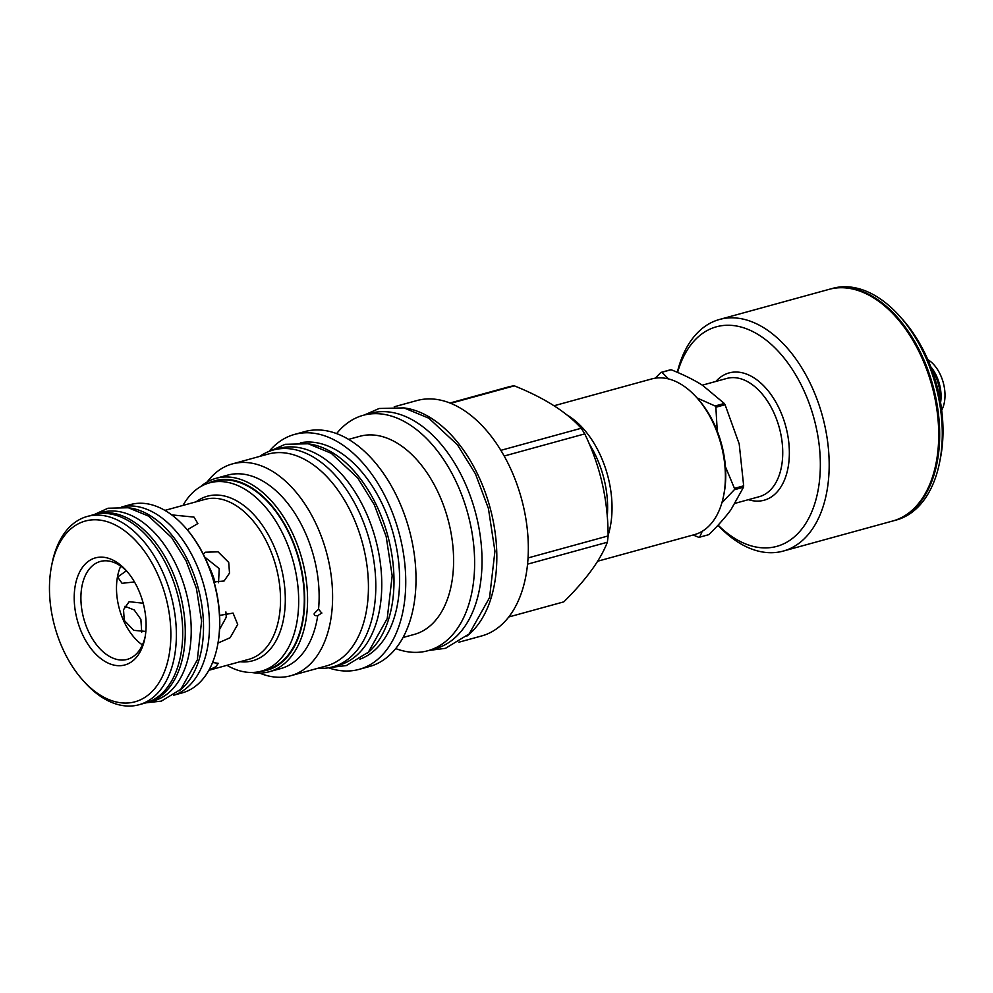 <?xml version="1.0" encoding="UTF-8"?>
<svg xmlns="http://www.w3.org/2000/svg" width="993" height="993" viewBox="0 0 993 993"><rect width="100%" height="100%" fill="white"/><g stroke="black" fill="none" stroke-linecap="round" stroke-linejoin="round"><path stroke-width="1.49" d="M940.359 401.309A36.803 22.554 -105.4 0 0 931.186 367.919M893.216 520.866A120.116 73.619 -105.4 0 0 893.688 520.742L896.319 520.022A120.116 73.619 -105.4 0 0 939.639 462.167L940.495 457.835A113.847 69.783 -105.4 0 0 902.426 319.262L899.484 315.973A120.116 73.619 -105.4 0 0 877.812 297.267A120.116 73.619 -105.4 0 0 832.68 288.367L830.049 289.087A120.116 73.619 -105.4 0 0 829.577 289.224M893.688 520.742A120.116 73.619 -105.4 0 0 939.068 420.126A120.116 73.619 -105.4 0 0 875.193 297.987A120.116 73.619 -105.4 0 0 830.049 289.087M939.639 462.167A120.116 73.619 -105.4 0 0 899.484 315.973M783.204 551.09L892.732 521.002A120.116 73.619 -105.4 0 0 938.112 420.387A120.116 73.619 -105.4 0 0 874.237 298.248A120.116 73.619 -105.4 0 0 829.105 289.348L719.565 319.448A120.116 73.619 74.6 0 1 764.697 328.335A120.116 73.619 74.6 0 1 828.572 450.487A120.116 73.619 74.6 0 1 783.204 551.09A120.116 73.619 74.6 0 1 738.06 542.19A120.116 73.619 74.6 0 1 717.989 525.235M677.586 372.437A113.847 69.783 74.6 0 1 759.235 335.224A113.847 69.783 74.6 0 1 819.262 482.648A113.847 69.783 74.6 0 1 733.988 537.933A113.847 69.783 74.6 0 1 718.113 525.111M677.325 372.325A120.116 73.619 74.6 0 1 719.565 319.448M693.126 534.991L698.737 537.312A84.728 51.921 -105.4 0 0 699.693 537.163L708.89 534.631C717.989 525.657 725.362 517.316 731.022 509.608L743.496 487.24A84.728 51.921 -105.4 0 0 743.67 485.838L739.202 443.945L725.076 404.71A84.728 51.921 -105.4 0 0 724.307 403.468L702.523 385.272C693.822 379.798 683.345 374.609 671.107 369.731A84.728 51.921 -105.4 0 0 670.151 369.88L660.953 372.412L655.281 378.172M668.525 378.929L661.897 372.263A84.728 51.921 -105.4 0 0 660.953 372.412M554.032 405.765L651.718 378.929A80.731 49.476 74.6 0 1 682.054 384.899A80.731 49.476 74.6 0 1 696.627 397.473L698.091 399.112A77.591 47.565 74.6 0 1 724.046 493.571L723.612 495.73A80.731 49.476 74.6 0 1 694.492 534.619L597.612 561.231M696.627 397.473A80.731 49.476 74.6 0 1 723.612 495.73M566.842 414.913A80.731 49.476 74.6 0 1 568.704 416.042A80.731 49.476 74.6 0 1 608.113 535.339M589.221 443.871A77.591 47.565 74.6 0 1 607.244 516.608M449.966 403.009L510.017 386.513A111.03 68.058 74.6 0 1 514.324 385.843C544.313 397.87 566.606 412.008 581.215 428.256A111.03 68.058 74.6 0 1 584.74 433.891C600.219 465.791 608.014 499.802 608.126 535.935A111.03 68.058 74.6 0 1 607.766 539.112A111.03 68.058 74.6 0 1 607.344 542.24C600.517 560.002 586.019 579.875 563.825 601.857L508.739 616.988M394.246 406.782L416.923 400.551A122.077 74.823 74.6 0 1 497.791 445.497A122.077 74.823 74.6 0 1 527.159 567.648A122.077 74.823 -105.4 0 1 481.605 635.967L458.915 642.198M450.723 403.307L514.324 385.843M500.857 450.338L581.215 428.256M504.183 456.023L584.74 433.891M528.04 557.929L608.126 535.935M527.556 564.161L607.344 542.24M404.213 407.949A122.077 74.823 74.6 0 1 431.297 418.239A122.077 74.823 -105.4 0 1 494.377 527.544A122.077 74.823 -105.4 0 1 466.896 636.103M435.306 648.69A122.077 74.823 -105.4 0 0 480.86 580.371A122.077 74.823 74.6 0 0 451.492 458.22A122.077 74.823 74.6 0 0 370.637 413.274L363.239 415.297A122.077 74.823 74.6 0 1 444.094 460.255A122.077 74.823 74.6 0 1 473.462 582.407A122.077 74.823 -105.4 0 1 427.909 650.725L435.306 648.69M395.698 648.578A122.077 74.823 -105.4 0 0 427.909 650.725M336.639 433.593A122.077 74.823 74.6 0 1 363.239 415.297M348.605 439.378L359.851 436.287A102.726 62.969 74.6 0 1 427.896 474.12A102.726 62.969 74.6 0 1 452.622 576.921A102.726 62.969 -105.4 0 1 414.28 634.415L403.034 637.494M269.078 451.381A121.841 74.674 74.6 0 1 294.573 434.413L304.826 431.583A121.841 74.674 74.6 0 1 385.532 476.454A121.841 74.674 74.6 0 1 414.851 598.369A121.841 74.674 -105.4 0 1 369.384 666.551L359.118 669.369A121.841 74.674 74.6 0 1 328.522 667.805M294.573 434.413A121.841 74.674 74.6 0 1 375.267 479.271A121.841 74.674 74.6 0 1 404.585 601.187A121.841 74.674 74.6 0 1 359.118 669.369M359.888 659.191A112.358 68.865 -105.4 0 0 398.541 597.352A112.358 68.865 74.6 0 0 372.921 487.116A112.358 68.865 74.6 0 0 300.432 442.766M367.038 653.481A112.358 68.865 -105.4 0 0 392.93 598.891A112.358 68.865 74.6 0 0 309.493 444.032M273.199 450.028L279.157 448.389A112.445 68.914 74.6 0 1 321.409 456.718A112.445 68.914 -105.4 0 1 381.2 571.049A112.445 68.914 -105.4 0 1 338.725 665.236L332.767 666.874A112.445 68.914 -105.4 0 0 375.242 572.688A112.445 68.914 -105.4 0 0 315.451 458.356A112.445 68.914 74.6 0 0 273.199 450.028A112.445 68.914 74.6 0 0 259.719 456.408M317.921 668.264A112.445 68.914 -105.4 0 0 332.767 666.874M326.387 665.943A109.851 67.338 -105.4 0 0 367.385 604.464A109.851 67.338 74.6 0 0 340.947 494.526A109.851 67.338 74.6 0 0 268.184 454.074L232.362 463.917A109.851 67.338 74.6 0 1 305.124 504.37A109.851 67.338 74.6 0 1 331.55 614.307A109.851 67.338 -105.4 0 1 290.552 675.786L326.387 665.943M207.177 482.002A109.851 67.338 74.6 0 1 232.362 463.917M259.682 673.105A109.851 67.338 -105.4 0 0 290.552 675.786M200.636 486.62A100.305 61.479 74.6 0 1 216.04 478.316A100.305 61.479 74.6 0 1 282.471 515.243A100.305 61.479 74.6 0 1 306.614 615.623A100.305 61.479 74.6 0 1 269.177 671.752L280.746 668.574A100.305 61.479 -105.4 0 0 317.735 615.685C315.104 615.97 313.937 615.25 314.222 613.525L314.247 613.302M216.04 478.316L227.608 475.138A100.305 61.479 74.6 0 1 293.096 510.65A100.305 61.479 74.6 0 1 318.542 609.131L321.794 613.165M321.819 612.942L317.735 615.685M269.177 671.752A100.305 61.479 74.6 0 1 251.701 672.472M314.222 613.525L318.542 609.131M215.047 582.258A53.87 33.017 -105.4 0 0 208.505 565.638M225.907 611.936L226.267 617.212L219.577 629.376M204.707 557.061L219.217 568.604L218.547 582.717M117.484 576.834L122.04 583.301L134.477 581.96M117.546 577.07L126.372 570.838M143.191 603.223L129.127 601.684L123.529 609.714L124.249 620.402L133.757 630.344L145.847 631.436M219.602 615.412L233.07 613.091L237.699 624.46L230.153 637.717L218.013 643.042M217.566 645.438A96.47 59.121 -105.4 0 0 217.641 645.028A96.47 59.121 -105.4 0 0 185.393 527.618A96.47 59.121 -105.4 0 0 185.108 527.308M174.371 695.038L182.265 692.866A97.637 59.841 -105.4 0 0 217.479 645.835A97.637 59.841 -105.4 0 0 184.835 526.998A97.637 59.841 -105.4 0 0 167.221 511.792A97.637 59.841 -105.4 0 0 130.53 504.556L122.635 506.728M121.854 506.902A97.724 59.89 74.6 0 1 157.031 514.523A97.724 59.89 -105.4 0 1 208.878 612.631A97.724 59.89 -105.4 0 1 173.614 695.286M128.978 507.87A97.724 59.89 74.6 0 1 151.06 516.161A97.724 59.89 -105.4 0 1 201.616 603.967A97.724 59.89 -105.4 0 1 179.237 690.805M96.085 513.94L102.056 512.301A97.724 59.89 74.6 0 1 138.772 519.538A97.724 59.89 -105.4 0 1 190.73 618.912A97.724 59.89 -105.4 0 1 153.828 700.76L147.858 702.399A97.724 59.89 -105.4 0 0 184.772 620.551A97.724 59.89 -105.4 0 0 132.801 521.176A97.724 59.89 74.6 0 0 96.085 513.94A97.724 59.89 74.6 0 0 93.789 514.659M145.512 702.957A97.724 59.89 -105.4 0 0 147.858 702.399M139.008 704.745L145.326 703.007A97.637 59.841 -105.4 0 0 182.216 621.233A97.637 59.841 -105.4 0 0 130.294 521.933A97.637 59.841 -105.4 0 0 93.603 514.709L87.272 516.447A97.637 59.841 74.6 0 1 123.964 523.671A97.637 59.841 -105.4 0 1 175.885 622.959A97.637 59.841 -105.4 0 1 139.008 704.745A97.637 59.841 -105.4 0 1 102.316 697.52A97.637 59.841 74.6 0 1 84.703 682.315L82.866 680.255A93.727 57.445 74.6 0 1 51.524 566.184A93.727 57.445 74.6 0 1 120.55 527.978A93.727 57.445 -105.4 0 1 169.964 649.335A93.727 57.445 -105.4 0 1 99.772 694.852A93.727 57.445 74.6 0 1 82.866 680.255M51.524 566.184L52.058 563.465A97.637 59.841 74.6 0 1 87.272 516.447M104.004 660.841A55.521 34.023 74.6 0 1 74.736 588.948A55.521 34.023 74.6 0 1 116.318 562.001A55.521 34.023 74.6 0 1 126.334 570.64A55.521 34.023 74.6 0 1 144.891 638.214A55.521 34.023 74.6 0 1 104.004 660.841M145.201 636.513A50.767 31.118 74.6 0 1 127.228 659.377A50.767 31.118 74.6 0 1 108.15 655.616A50.767 31.118 74.6 0 1 81.153 603.992A50.767 31.118 74.6 0 1 100.33 561.467A50.767 31.118 74.6 0 1 119.408 565.228A50.767 31.118 74.6 0 1 127.464 571.943M142.396 644.941A50.767 31.118 74.6 0 1 120.749 566.122M141.726 632.169L140.882 619.384L134.216 609.975L124.919 606.289M171.702 514.883L193.983 517.092L197.843 523.547L187.317 529.828M226.938 665.322A97.637 59.841 -105.4 0 0 261.308 671.156A97.637 59.841 -105.4 0 0 297.751 616.504A97.637 59.841 74.6 0 0 274.254 518.805A97.637 59.841 74.6 0 0 209.585 482.846A97.637 59.841 74.6 0 0 183.01 505.412M261.308 671.156L266.918 669.617A97.637 59.841 -105.4 0 0 303.361 614.965A97.637 59.841 -105.4 0 0 279.865 517.254A97.637 59.841 -105.4 0 0 215.183 481.307L209.585 482.846M208.567 483.144A98.27 60.225 74.6 0 1 277.171 512.624A98.27 60.225 74.6 0 1 303.759 615.226A98.27 60.225 74.6 0 1 260.29 671.417M203.267 554.144L205.427 552.22L218.063 551.823L228.713 562.435L229.52 573.098L224.083 581.004L214.066 581.923M212.564 662.53L218.274 663.324L215.704 666.837L209.039 669.927M721.886 502.818L734.286 489.76A84.728 51.921 74.6 0 0 734.46 488.37L725.424 466.71M717.256 431.148L715.866 407.242A84.728 51.921 -105.4 0 0 715.097 405.988L697.036 397.945M725.076 404.71L715.866 407.242M743.67 485.838L734.46 488.37M671.107 369.731L661.897 372.263M724.307 403.468L715.097 405.988M743.496 487.24L734.286 489.76M699.693 537.163L702.225 531.292M940.582 402.587A31.081 19.053 -105.4 0 0 930.726 366.702M941.687 410.171A31.081 19.053 -105.4 0 0 928.318 359.938A31.081 19.053 -105.4 0 0 927.81 359.615M715.916 381.424A66.01 40.452 74.6 0 1 766.013 388.288A66.01 40.452 74.6 0 1 788.727 463.284A66.01 40.452 74.6 0 1 748.399 499.665M702.349 385.16L726.789 378.445A61.305 37.573 74.6 0 1 767.403 401.023A61.305 37.573 74.6 0 1 782.149 462.366A61.305 37.573 74.6 0 1 759.273 496.686L735.354 503.252M362.73 544.09A100.231 61.429 -105.4 0 0 361.675 540.266M208.828 670.3L248.796 659.327A82.915 50.817 -105.4 0 0 279.741 612.917A82.915 50.817 -105.4 0 0 236.024 505.549A82.915 50.817 -105.4 0 0 204.868 499.405L164.9 510.39M196.13 501.813A85.348 52.306 74.6 0 1 258.515 520.084A85.348 52.306 74.6 0 1 284.494 613.016A85.348 52.306 -105.4 0 1 240.058 661.723M185.393 527.618L184.835 526.998M217.641 645.028L217.479 645.835M429.001 650.427L445.472 648.33L469.192 633.906L489.561 597.587L494.936 551.165L488.407 508.466L475.473 473.897L457.463 444.864L428.839 418.214L403.977 407.9L379.189 408.483L364.332 415M330.185 667.495L346.321 665.571L368.366 652.178L387.22 618.577L392.173 575.791L386.165 536.481L374.262 504.655L357.666 477.894L331.252 453.304L308.202 443.759L285.165 444.305L270.655 450.81M146.306 702.783L161.325 701.132L180.8 689.303L197.334 659.861L201.591 621.159L196.428 588.489L186.088 560.846L171.665 537.585L148.602 516.137L128.345 507.746L108.001 508.23L94.558 514.399"/></g></svg>
